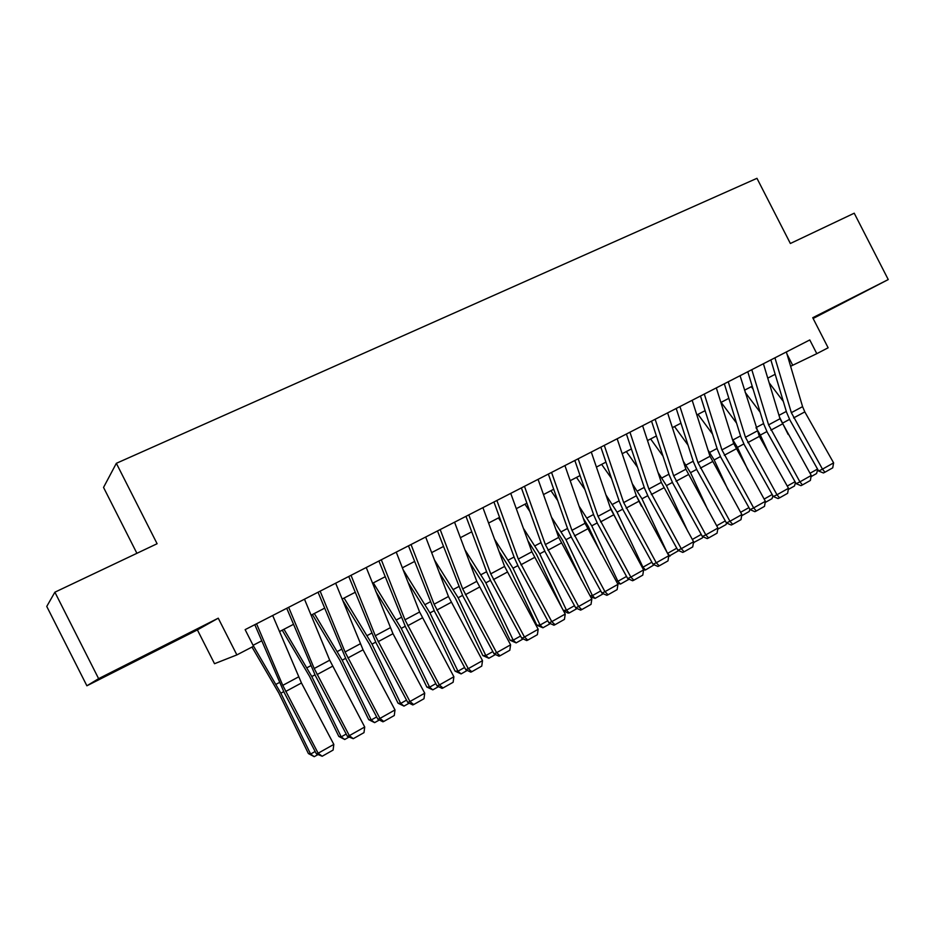 <?xml version="1.0" encoding="UTF-8"?>
<svg xmlns="http://www.w3.org/2000/svg" width="935" height="935" viewBox="0 0 935 935"><rect width="100%" height="100%" fill="white"/><g stroke="black" fill="none" stroke-linecap="round" stroke-linejoin="round"><path stroke-width="1.4" d="M134.418 661.384L157.477 649.556L134.418 661.384M819.621 314.896L846.315 301.175L819.621 314.896M197.39 629.898L218.252 618.187L98.619 678.658L54.884 592.194L46.75 606.429L86.885 685.787L197.39 629.898L214.524 663.71L236.871 654.909L253.549 646.249L245.134 629.641L809.78 339.943L816.804 353.664L828.129 347.785L812.737 317.725L888.25 279.565L813.123 318.473M136.907 553.31L103.54 487.427L116.349 463.304L756.964 178.316L790.356 243.497L854.228 213.203L888.25 279.565M98.619 678.658L86.885 685.787M218.252 618.187L236.871 654.909M54.884 592.194L157.103 543.726L116.349 463.304M790.613 366.275L816.804 353.664M253.081 645.302L261.683 640.837M279.471 631.604L293.45 624.358M311.098 615.195L324.597 608.182M342.105 599.09L355.148 592.322M372.527 583.3L385.126 576.766M402.366 567.814L414.532 561.491M431.643 552.608L443.4 546.508M460.382 537.695L471.743 531.805M488.596 523.051L499.559 517.359M516.284 508.675L526.884 503.182M543.48 494.568L553.707 489.25M570.186 480.695L580.062 475.576M596.413 467.079L605.95 462.135M622.184 453.709L631.394 448.929M647.511 440.56L656.393 435.955M672.394 427.646L680.96 423.193M696.844 414.953L705.119 410.664M720.885 402.471L728.856 398.333M744.517 390.211L752.207 386.213M767.752 378.149L775.173 374.292M787.025 354.19L792.67 365.211M786.358 351.957L802.581 406.643L804.813 411.891L833.611 462.872L822.473 469.148L824.951 472.222L823.408 472.97L818.651 471.03L789.911 420.049L786.545 412.183L770.861 359.917M818.651 471.03L822.473 469.148L791.337 412.674L774.94 357.825M833.611 462.872L832.734 467.827L824.951 472.222M751.296 386.693L753.072 389.042M788.17 434.494L779.51 417.092M783.32 401.431L769.178 382.847M817.728 469.405L816.582 473.531L811.042 476.651M810.014 473.285L817.541 469.054M763.404 363.738L780.012 418.74L811.241 475.471L799.916 481.852L802.452 484.926L800.944 485.662L796.164 483.687L767.261 432.25L763.848 424.326L747.79 371.744M796.164 483.687L799.916 481.852L768.582 424.876L751.787 369.699M811.241 475.471L810.365 480.461L802.452 484.926M740.064 375.706L759.36 436.376L788.497 488.28L776.985 494.767L779.58 497.852L778.107 498.554L773.315 496.555L744.237 444.651L740.777 436.68L724.333 383.782M773.315 496.555L776.985 494.767L745.452 437.276L728.248 381.772M788.497 488.28L787.632 493.306L779.58 497.852M716.327 387.896L733.73 443.564L765.368 501.312L753.657 507.904L756.322 510.989L754.884 511.679L750.069 509.645L720.815 457.262L717.32 449.232L700.479 396.019M750.069 509.645L753.657 507.904L721.913 449.899L704.3 394.056M765.368 501.312L764.503 506.361L756.322 510.989M692.169 400.285L710.004 456.28L741.852 514.566L729.943 521.274L732.666 524.348L731.252 525.026L726.425 522.957L697.007 470.095L693.466 461.995L676.215 408.466M726.425 522.957L729.943 521.274L697.989 462.72L679.944 406.561M741.852 514.566L740.987 519.65L732.666 524.348M768.301 452.295L760.342 435.091L756.099 427.926M760.155 412.23L745.172 392.326M795.475 482.448L794.505 485.978L788.298 489.472M787.258 486.071L795.054 481.7M748.316 470.819L737.446 447.409L732.292 438.959M736.558 423.099L721.107 402.354M772.848 495.737L772.065 498.624L765.169 502.504M764.129 499.08L772.181 494.545M728.236 490.162L714.176 459.938L708.029 450.062M712.517 434.062L698.001 414.357M749.847 509.259L749.251 511.48L741.642 515.769M740.59 512.31L748.935 507.623M708.122 510.405L690.521 472.678L683.275 461.235M688.008 445.083L674.509 426.547M726.472 522.981L726.063 524.558L717.729 529.198M716.666 525.762L725.291 520.912M667.602 412.884L685.869 469.218L717.928 528.041L705.808 534.867L708.601 537.952L707.222 538.595L702.384 536.503L672.779 483.138L669.191 474.98L651.531 421.136M702.384 536.503L705.808 534.867L673.644 475.775L655.154 419.277M717.928 528.041L717.075 533.16L708.601 537.952M687.985 531.641L666.456 485.627L658.03 472.455M663.02 456.151L650.62 438.947M702.781 536.678L702.477 537.847L693.431 542.662M692.309 539.46L701.238 534.434M694.132 542.557L693.56 541.879M642.602 425.717L661.314 482.39L693.583 541.751L681.253 548.693L684.116 551.779L682.784 552.41L677.922 550.283L648.142 496.415L644.507 488.187L626.415 434.015M677.922 550.283L681.253 548.693L648.878 489.052L629.945 432.215M693.583 541.751L692.741 546.905L684.116 551.779M636.384 495.936L641.48 506.209M667.52 553.368L641.983 498.811L632.27 483.699M637.518 467.255L626.333 451.558M678.681 550.61L668.712 556.325M669.998 556.15L667.578 553.368L676.765 548.191M617.158 438.772L636.338 495.784L668.817 555.706L656.265 562.776L659.21 565.85L657.913 566.458L653.027 564.296L623.072 509.914L619.391 501.627L600.854 447.129M653.027 564.296L656.265 562.776L623.68 502.574L604.279 445.376M668.817 555.706L667.976 560.895L659.21 565.85M610.111 507.086L621.308 529.374M642.181 567.311L642.953 567.206L617.077 512.205L605.95 494.942M611.478 478.369L601.626 464.379M654.173 564.798L645.454 569.988L643.596 569.953M645.454 569.988L642.953 567.206L651.87 562.192M591.271 452.049L610.906 509.411L643.607 569.906L630.833 577.094L633.86 580.179L632.598 580.752L627.701 578.566L597.558 523.658L593.83 515.302L574.838 460.476M627.701 578.566L630.833 577.094L598.026 516.319L578.146 458.781M643.607 569.906L642.777 575.13L633.86 580.179M583.323 518.376L588.337 526.522L601.298 553.964M616.364 581.465L617.906 581.289L591.75 525.844L579.057 506.151M584.878 489.472L576.498 477.423M629.115 579.197L620.489 584.059L617.38 583.3M620.489 584.059L617.906 581.289L626.532 576.439M564.915 465.572L585.041 523.284L617.953 584.352L604.957 591.68L608.054 594.753L606.827 595.314L601.918 593.082L571.589 537.637L567.814 529.222L548.354 474.068M601.918 593.082L604.957 591.68L571.928 530.32L551.557 472.432M617.953 584.352L617.135 589.623L608.054 594.753M555.928 529.584L562.66 540.337L581.523 580.191M590.078 595.84L592.416 595.618L565.967 539.717L551.557 517.3M557.681 500.517L550.937 490.688M603.344 593.725L595.081 598.377L590.616 596.834M595.081 598.377L592.416 595.618L600.749 590.932M538.069 479.339L558.698 537.415L591.832 599.066L578.601 606.511L581.78 609.597L580.6 610.123L575.679 607.867L545.163 551.872L541.33 543.399L521.391 487.906M575.679 607.867L578.601 606.511L545.35 544.567L524.465 486.317M591.832 599.066L591.025 604.372L581.78 609.597M527.866 540.687L536.526 554.385L562.122 608.299M563.291 610.45L566.481 610.204L539.729 553.847L523.401 528.333M529.865 511.48L524.932 504.187M577.105 608.521L569.228 612.951L567.896 613.056L563.361 610.578M569.228 612.951L566.481 610.204L574.499 605.693M510.744 493.364L531.886 551.79L565.243 614.038L551.767 621.635L555.028 624.709L553.906 625.211L548.962 622.909L518.259 566.365L514.379 557.821L493.937 501.99M548.962 622.909L551.767 621.635L518.294 559.072L496.894 500.47M565.243 614.038L564.448 619.379L555.028 624.709M499.126 551.603L509.926 568.702L536.854 625.235L540.079 625.047L513.023 568.223L494.533 539.179M501.37 522.279L498.46 517.932M550.388 623.575L542.919 627.782L536.854 625.235M542.919 627.782L540.079 625.047L547.77 620.723M482.916 507.647L504.584 566.423L538.174 629.29L524.453 637.015L527.796 640.089L526.709 640.568L521.753 638.231L490.863 581.126L486.925 572.512L465.981 516.33M521.753 638.231L524.453 637.015L490.746 573.845L468.797 514.881M538.174 629.29L537.38 634.678L527.796 640.089M469.615 562.262L482.846 583.265L510.089 640.265L513.21 640.159L485.838 582.856L464.917 549.768M472.14 532.856L471.52 531.922M523.191 638.909L516.132 642.883L510.089 640.265M516.132 642.883L513.21 640.159L520.561 636.022M454.562 522.186L476.78 581.336L510.592 644.823L496.614 652.7L500.05 655.762L499.009 656.218L494.042 653.834L462.954 596.156L437.498 530.951M494.042 653.834L496.614 652.7L462.685 588.898L440.186 529.561M510.592 644.823L509.82 650.246L500.05 655.762M439.286 572.559L455.287 598.084L482.834 655.575L485.838 655.54L458.162 597.757L434.471 559.983M495.48 654.523L488.853 658.263L482.834 655.575M488.853 658.263L485.838 655.54L492.839 651.601M425.67 537.006L448.461 596.518L482.507 660.648L468.26 668.665L471.789 671.727L470.808 672.148L465.817 669.729L434.541 611.455L408.478 545.83M465.817 669.729L468.26 668.665L434.097 604.22L411.026 544.521M482.507 660.648L481.747 666.106L471.789 671.727M408.034 582.341L427.213 613.185L455.088 671.155L457.975 671.201L429.96 612.928L403.102 569.695M467.255 670.43L461.084 673.913L455.088 671.155M461.084 673.913L457.975 671.201L464.613 667.473M396.241 552.117L419.605 611.993L453.884 676.765L439.38 684.946L442.991 687.996L442.056 688.382L437.066 685.928L405.591 627.058L378.909 561M437.066 685.928L439.38 684.946L404.972 619.835L381.305 559.773M453.884 676.765L453.136 682.269L442.991 687.996M375.753 591.434L398.626 628.565L426.827 687.026L429.597 687.167L401.255 628.39L373.322 582.891M438.503 686.641L432.8 689.855L426.827 687.026M432.8 689.855L429.597 687.167L435.839 683.649M366.24 567.498L392.969 633.696L424.724 693.197L409.939 701.519L413.656 704.569L412.779 704.932L407.765 702.43L376.092 642.941L348.767 576.463M407.765 702.43L409.939 701.519L375.297 635.753L351.022 575.305M424.724 693.197L423.987 698.737L413.656 704.569M342.292 599.569L369.5 644.227L398.041 703.202L400.683 703.424L372.001 644.133L344.092 598.061M409.214 703.155L403.99 706.1L398.041 703.202M403.99 706.1L400.683 703.424L406.538 700.128M335.653 583.195L363.049 649.813L395.002 709.934L379.926 718.431L383.747 721.469L382.929 721.797L377.892 719.249L346.02 659.14L318.052 592.229M377.892 719.249L379.926 718.431L345.05 651.976L320.144 591.154M395.002 709.934L394.278 715.52L383.747 721.469M312.407 614.517L339.837 660.192L368.717 719.669L371.218 719.985L342.187 660.18L314.324 613.512M379.353 719.985L374.631 722.638L368.717 719.669M374.631 722.638L371.218 719.985L376.665 716.923M304.483 599.183L329.704 660.203L364.708 726.998L349.339 735.658L353.255 738.697L347.458 736.394L315.387 675.643L286.729 608.299M347.458 736.394L349.339 735.658L314.207 668.502L288.658 607.306M364.708 726.998L363.995 732.631L353.255 738.697M282.218 630.178L309.602 676.449L338.832 736.453L341.205 736.862L311.811 676.531L283.983 629.267M348.907 737.142L344.723 739.503L338.832 736.453M344.723 739.503L341.205 736.862L346.219 734.045M272.681 615.499L301.456 682.982L333.818 744.4L318.145 753.224L322.178 756.251L316.416 753.867L284.147 692.461L254.799 624.685M316.416 753.867L318.145 753.224L282.767 685.367L256.552 623.774M333.818 744.4L333.117 750.069L322.178 756.251M251.994 647.055L278.794 693.022L308.386 753.552L310.607 754.054L280.851 693.197L253.128 645.419M317.877 754.638L314.242 756.684L308.386 753.552M314.242 756.684L310.607 754.054L315.165 751.495M802.581 406.643L791.337 412.674M804.813 411.891L793.593 417.933M782.852 422.971L789.537 419.371M778.984 415.35L786.312 411.423M780.012 418.74L768.582 424.876M782.279 424.034L770.872 430.17M757.069 431.047L745.452 437.276M759.36 436.376L747.755 442.617M733.73 443.564L721.913 449.899M736.055 448.917L724.263 455.275M710.004 456.28L697.989 462.72M712.353 461.68L700.362 468.154M760.342 435.091L766.887 431.561M756.018 427.634L763.615 423.567M737.446 447.409L743.863 443.961M733.017 439.929L740.543 435.909M714.176 459.938L720.441 456.572M709.723 452.388L717.075 448.449M690.521 472.678L696.622 469.393M686.045 465.046L693.209 461.212M685.869 469.218L673.644 475.775M688.253 474.664L676.04 481.244M666.456 485.627L672.394 482.437M661.957 477.925L668.934 474.197M661.314 482.39L648.878 489.052M663.733 487.871L651.309 494.568M641.983 498.811L647.756 495.702M637.46 491.027L644.238 487.404M636.338 495.784L623.68 502.574M638.78 501.312L626.146 508.114M617.077 512.205L622.675 509.189M612.542 504.351L619.122 500.833M610.906 509.411L598.026 516.319M613.395 514.986L600.527 521.917M591.75 525.844L597.161 522.934M587.18 517.908L593.55 514.507M585.041 523.284L571.928 530.32M587.554 528.906L574.452 535.954M565.967 539.717L571.192 536.912M561.386 531.711L567.533 528.427M558.698 537.415L545.35 544.567M561.245 543.071L547.922 550.247M539.729 553.847L544.766 551.136M535.124 545.748L541.038 542.592M531.886 551.79L518.294 559.072M534.469 557.494L520.9 564.798M513.023 568.223L517.85 565.617M508.406 560.042L514.075 557.003M504.584 566.423L490.746 573.845M507.202 572.173L493.376 579.618M485.838 582.856L490.454 580.366M481.198 574.593L486.621 571.694M476.78 581.336L462.685 588.898M479.433 587.133L465.361 594.718M458.162 597.757L462.556 595.385M453.487 589.412L458.653 586.642M448.461 596.518L434.097 604.22M451.149 602.362L436.809 610.087M429.96 612.928L434.132 610.684M425.273 604.489L430.17 601.871M419.605 611.993L404.972 619.835M422.339 617.883L407.718 625.749M401.255 628.39L405.171 626.275M396.545 619.858L401.15 617.392M390.211 627.759L375.297 635.753M392.969 633.696L378.079 641.714M372.001 644.133L375.671 642.158M367.268 635.519L371.592 633.205M360.244 643.818L345.05 651.976M363.049 649.813L347.878 657.983M342.187 660.18L345.611 658.345M337.442 651.461L341.462 649.322M329.704 660.203L314.207 668.502M332.556 666.234L317.082 674.567M311.811 676.531L314.966 674.836M307.042 667.719L310.747 665.743M298.569 676.893L282.767 685.367M301.456 682.982L285.689 691.479M280.851 693.197L283.726 691.655M276.07 684.291L279.436 682.492"/></g></svg>
